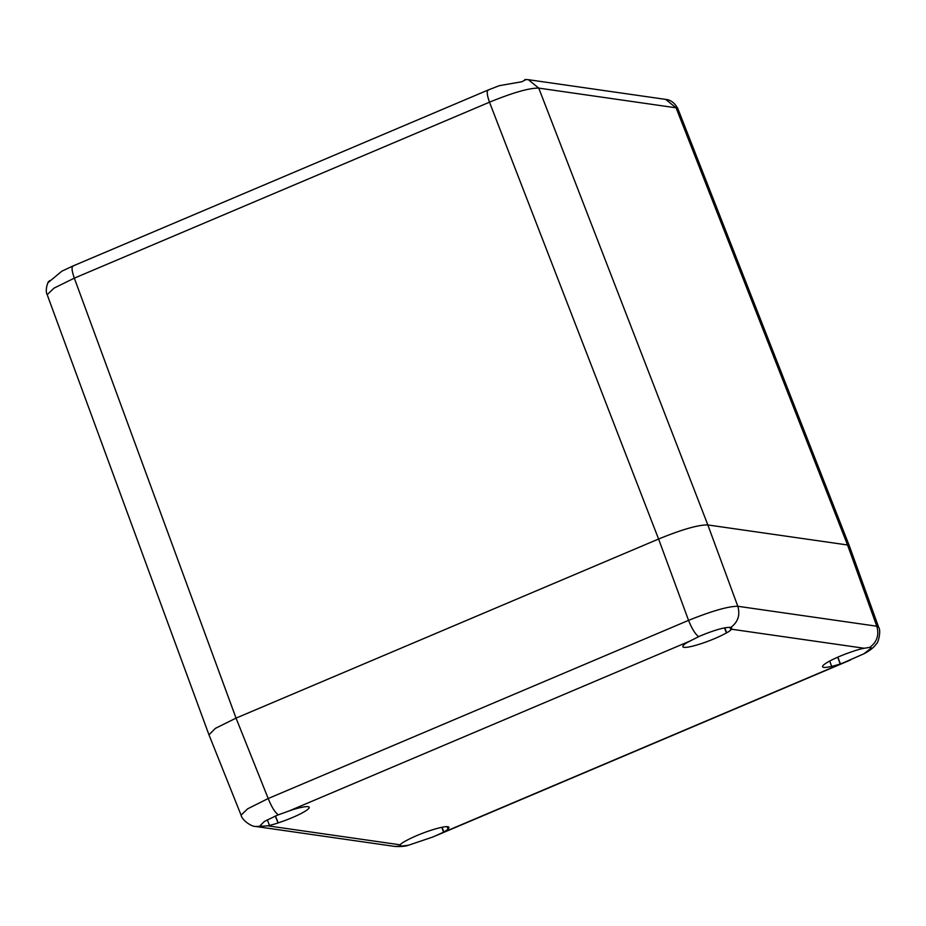 <?xml version="1.0" encoding="UTF-8"?>
<svg xmlns="http://www.w3.org/2000/svg" width="926" height="926" viewBox="0 0 926 926"><rect width="100%" height="100%" fill="white"/><g stroke="black" fill="none" stroke-linecap="round" stroke-linejoin="round"><path stroke-width="1.39" d="M829.684 661.071L831.687 666.338A26.136 3.785 -20.8 0 1 822.566 666.789A26.136 3.785 -20.8 0 1 839.512 656.43A26.136 3.785 -20.8 0 1 853.598 651.163L853.76 651.059A26.484 3.831 -20.8 0 1 862.465 648.57L862.314 648.675A26.136 3.785 -20.8 0 1 864.201 648.258L869.838 647.367C877.003 641.996 879.318 634.947 876.806 626.219L847.545 544.986L849.362 545.923L847.545 544.986L707.846 524.949C698.528 524.729 682.103 529.417 658.583 539.025L236.049 718.113L215.376 728.368L208.975 734.804L215.341 728.392L236.049 718.113L658.594 539.025C682.103 529.417 698.517 524.729 707.846 524.949L538.747 88.109L676.073 107.81L677.878 108.736C674.834 102.994 670.771 99.881 665.667 99.395L676.073 107.81L847.545 544.986L707.846 524.949L737.802 606.275C740.325 615.003 737.999 622.052 730.834 627.423L731.69 628.059M526.072 79.567L521.824 81.754L499.334 85.667L488.083 90.042L72.922 266.005L61.857 271.191L48.337 282.43L49.796 280.509M48.765 281.435C48.245 281.064 44.656 290.035 47.191 294.688L54.044 288.113L74.323 278.147L489.484 102.196C512.819 92.646 529.232 87.947 538.747 88.109L528.341 79.694L665.667 99.395M405.368 841.144A26.136 3.785 -20.8 0 1 416.978 835.518A26.136 3.785 -20.8 0 1 448.902 827.312A26.136 3.785 -20.8 0 1 448.034 828.944L448.323 828.863A26.484 3.831 -20.8 0 1 443.855 831.953L443.554 832.046A26.136 3.785 -20.8 0 1 441.876 832.972L432.94 836.977L408.424 845.253L400.75 846.179L400.345 844.848A26.136 3.785 -20.8 0 1 400.9 844.234L400.599 844.327A26.484 3.831 -20.8 0 1 405.079 841.225L405.368 841.144M688.203 642.019A26.136 3.785 -20.8 0 1 689.893 641.081L699.72 636.15C714.837 629.888 725.208 626.971 730.834 627.423L731.424 629.205A26.136 3.785 -20.8 0 1 730.869 629.819L731.158 629.738A26.484 3.831 -20.8 0 1 726.69 632.828L726.389 632.921A26.136 3.785 -20.8 0 1 699.825 644.091A26.136 3.785 -20.8 0 1 682.867 646.753A26.136 3.785 -20.8 0 1 683.735 645.109L683.434 645.202A26.484 3.831 -20.8 0 1 687.914 642.1L688.203 642.019M267.336 819.799L269.454 825.379A26.136 3.785 -20.8 0 1 267.568 825.807L261.745 826.235L260.229 825.552L264.373 821.478L277.187 815.239L288.9 811.026A26.136 3.785 -20.8 0 1 291.366 810.204L291.516 810.1A26.484 3.831 -20.8 0 1 300.232 807.611L300.082 807.715A26.136 3.785 -20.8 0 1 309.203 807.264A26.136 3.785 -20.8 0 1 278.159 822.89L278.008 822.994A26.484 3.831 -20.8 0 1 269.304 825.483L269.454 825.379M869.838 647.367L871.32 647.945L863.946 653.779L842.857 663.028A26.136 3.785 -20.8 0 1 840.391 663.849L840.241 663.954A26.484 3.831 -20.8 0 1 831.536 666.442L831.687 666.338M275.52 815.945L278.159 822.89M837.845 657.147L840.391 663.849M698.655 636.625C695.345 634.252 691.977 628.823 688.55 620.362C712.025 610.94 728.438 606.252 737.802 606.275L876.806 626.219L878.647 627.238C881.39 631.081 878.022 643.443 876.563 643.593C874.075 647.309 869.873 650.712 863.946 653.779M724.479 627.886L726.389 632.921M729.908 627.284L730.869 629.819M724.792 627.828L726.69 632.828M837.683 657.228L840.241 663.954M441.76 827.312L443.554 832.046M442.061 827.254L443.855 831.953M447.165 826.663L448.034 828.944M261.745 826.235L255.854 826.49L394.858 846.433L400.75 846.179L400.345 844.848L267.568 825.807M208.929 734.7L241.084 815.158L247.682 808.792L268.193 798.525C271.607 806.986 274.976 812.415 278.286 814.787M275.358 816.014L278.008 822.994M658.583 539.025L489.484 102.196C486.821 94.51 486.532 90.447 488.627 89.984M73.467 265.936C71.337 266.341 71.626 270.415 74.323 278.147L236.049 718.113L268.193 798.525L688.55 620.362L658.594 539.025M441.876 832.972L842.857 663.028M864.201 648.258L731.424 629.205M689.893 641.081L288.9 811.026M255.854 826.49L255.854 826.49C251.05 826.768 241.86 819.776 241.084 815.158M849.316 545.819L677.878 108.724M528.329 79.694L524.915 79.486M208.882 734.573L47.191 294.688M436.25 835.576L850.485 660.007M394.858 846.433C400.97 846.734 405.484 846.341 408.424 845.253M849.362 545.946L878.647 627.238"/></g></svg>
